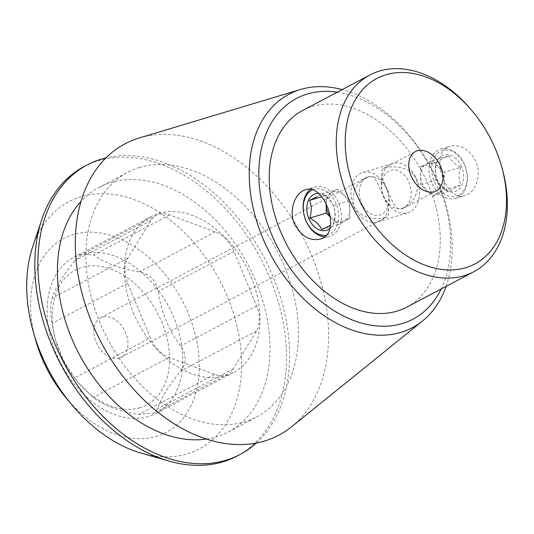 <?xml version="1.0" encoding="UTF-8"?>
<svg xmlns="http://www.w3.org/2000/svg" width="534" height="534" viewBox="0 0 534 534"><rect width="100%" height="100%" fill="white"/><g stroke="black" fill="none" stroke-linecap="round" stroke-linejoin="round"><path stroke-width="0.4" stroke-dasharray="2.67 2" d="M406.694 307.163A111.252 76.863 62.2 0 0 426.045 179.578A111.252 76.863 62.2 0 0 312.37 106.48A111.252 76.863 62.2 0 0 302.791 110.404M337.321 92.168A124.789 86.214 -117.8 0 1 437.633 182.561L438.561 184.791A124.789 86.214 -117.8 0 1 441.217 288.934M310.247 189.416A25.765 18.456 73.2 0 1 314.846 186.98A25.765 18.456 73.2 0 1 339.39 204.622A25.765 18.456 73.2 0 1 332.095 235.34A25.765 18.456 73.2 0 1 329.712 236.315A25.765 18.456 73.2 0 1 324.732 236.842M410.125 211.831A25.765 18.456 73.2 0 1 407.742 212.812A25.765 18.456 73.2 0 1 382.638 193.468A25.765 18.456 73.2 0 1 392.884 163.477A25.765 18.456 73.2 0 1 417.428 181.113A25.765 18.456 73.2 0 1 410.125 211.831M386.609 188.535A25.765 18.456 -106.8 0 0 362.706 172.562A25.765 18.456 -106.8 0 0 352.467 202.553A25.765 18.456 -106.8 0 0 377.571 221.904A25.765 18.456 -106.8 0 0 379.954 220.922A25.765 18.456 -106.8 0 0 386.609 188.535M385.401 217.532C376.103 220.255 358.861 218.026 353.902 205.89C351.372 193.288 355.504 183.836 366.311 177.528C375.923 172.849 377.304 184.35 383.599 196.859C389.092 207.906 390.247 214.575 387.077 216.857L385.401 217.532M402.002 208.767L404.145 207.853C414.911 201.565 419.056 192.127 416.573 179.544C411.547 166.294 390.855 164.959 383.372 168.517C380.208 170.8 381.356 177.435 386.81 188.415C392.517 200.203 394.499 210.503 402.002 208.767M457.985 197.42A25.765 18.456 -106.8 0 0 465.288 166.701A25.765 18.456 -106.8 0 0 440.744 149.059A25.765 18.456 -106.8 0 0 438.361 150.034A25.765 18.456 -106.8 0 0 431.058 180.752A25.765 18.456 -106.8 0 0 455.602 198.394A25.765 18.456 -106.8 0 0 457.985 197.42M467.337 194.603C476.268 190.224 481.468 174.164 476.021 161.615C469.486 149.266 460.862 144.133 450.142 146.236C428.094 151.209 445.656 203 464.994 195.557L467.337 194.603M74.546 377.939L63.379 360.15L55.503 339.958L51.958 323.397C50.37 312.39 50.41 303.986 52.072 298.192C55.249 288.013 62.919 275.477 75.094 260.585L82.169 254.478L93.864 254.932C104.577 262.968 119.783 268.615 139.467 271.866C149.834 274.089 156.048 280.604 158.124 291.417C161.181 312.043 168.711 330.226 180.719 345.959C186.693 354.643 186.653 363.047 180.599 371.163C168.404 386.102 160.727 398.638 157.583 408.77L153.592 413.243L138.813 414.424C119.069 411.147 103.863 405.506 93.203 397.49L78.838 383.345L74.546 377.939L150.381 337.895L127.786 283.354A28.102 19.411 -117.8 0 1 127.906 258.149L150.922 220.542A28.102 19.411 -117.8 0 1 156.455 215.242A28.102 19.411 -117.8 0 1 169.692 214.888L215.302 231.823A28.102 19.411 -117.8 0 1 233.959 251.374L256.547 305.915A28.102 19.411 -117.8 0 1 256.433 331.12L233.411 368.727A28.102 19.411 -117.8 0 1 227.884 374.02A28.102 19.411 -117.8 0 1 214.648 374.381L169.038 357.446A28.102 19.411 -117.8 0 1 150.381 337.895M65.996 397.803A109.697 75.788 62.2 0 0 175.873 425.812A109.697 75.788 62.2 0 0 181.447 299.047A109.697 75.788 62.2 0 0 73.165 234.539A109.697 75.788 62.2 0 0 35.811 340.652M81.348 254.297A88.21 60.943 62.2 0 0 73.759 257.408A88.21 60.943 62.2 0 0 56.023 353.161A88.21 60.943 62.2 0 0 156.135 413.409A88.21 60.943 62.2 0 0 171.481 312.257A88.21 60.943 62.2 0 0 81.348 254.297M471.455 110.091A111.252 76.863 -117.8 0 1 502.06 168.056M32.627 247.042A139.781 96.574 -117.8 0 1 80.941 196.719A139.781 96.574 -117.8 0 1 227.551 297.131A139.781 96.574 -117.8 0 1 187.421 453.787A139.781 96.574 -117.8 0 1 141.503 453.226M237.109 456.029A163.704 113.101 62.2 0 0 265.592 268.295A163.704 113.101 62.2 0 0 98.316 160.734A163.704 113.101 62.2 0 0 84.225 166.508M256.44 442.98A163.704 113.101 62.2 0 0 263.729 256.841A163.704 113.101 62.2 0 0 105.906 157.897M206.398 439.021A138.273 95.533 62.2 0 0 228.285 431.933A138.273 95.533 62.2 0 0 252.342 273.361A138.273 95.533 62.2 0 0 111.052 182.508A138.273 95.533 62.2 0 0 99.15 187.381A138.273 95.533 62.2 0 0 80.948 201.458M139.501 167.482A138.273 95.533 62.2 0 0 127.599 172.362A138.273 95.533 62.2 0 0 107.694 339.244A138.273 95.533 62.2 0 0 256.734 416.907A138.273 95.533 62.2 0 0 280.791 258.336A138.273 95.533 62.2 0 0 139.501 167.482M291.677 426.693A164.732 113.815 62.2 0 0 302.578 236.328A164.732 113.815 62.2 0 0 139.227 137.986M446.097 286.358A132.031 91.214 62.2 0 0 439.395 185.525A132.031 91.214 62.2 0 0 342.201 89.592M133.246 312.383A88.21 60.943 62.2 0 0 233.358 372.632A88.21 60.943 62.2 0 0 246.061 266.172A88.21 60.943 62.2 0 0 150.982 216.63A88.21 60.943 62.2 0 0 133.246 312.383M139.941 407.709A76.289 52.706 -117.8 0 1 76.836 380.949A76.289 52.706 -117.8 0 1 55.85 341.199A76.289 52.706 -117.8 0 1 90.667 265.832A76.289 52.706 -117.8 0 1 164.078 328.09A76.289 52.706 -117.8 0 1 139.941 407.709M119.356 358.02A22.248 15.373 62.2 0 0 121.271 357.233A22.248 15.373 62.2 0 0 124.475 330.379A22.248 15.373 62.2 0 0 100.492 317.884A22.248 15.373 62.2 0 0 96.621 343.395A22.248 15.373 62.2 0 0 119.356 358.02M403.938 207.599A19.865 14.231 73.2 0 1 381.59 186.006A19.865 14.231 73.2 0 1 403.591 174.384A19.865 14.231 73.2 0 1 403.938 207.599M458.539 195.264A23.843 17.081 73.2 0 1 431.719 169.351A23.843 17.081 73.2 0 1 458.119 155.407A23.843 17.081 73.2 0 1 458.539 195.264M461.65 166.902A19.07 13.664 -106.8 0 0 437.072 161.368A19.07 13.664 -106.8 0 0 449.655 191.746A19.07 13.664 -106.8 0 0 461.65 166.902M460.709 167.289C458.633 173.797 458.693 179.704 460.895 185.004C454.848 187.714 450.936 189.777 449.161 191.199C443.073 188.028 439.102 184.19 437.246 179.678C435.043 174.458 434.976 168.557 437.059 161.969C438.828 160.547 442.739 158.485 448.787 155.774C450.596 160.233 454.567 164.072 460.709 167.289L444.201 172.262L444.295 181.119A15.893 11.388 -106.8 0 0 438.24 166.501A15.893 11.388 -106.8 0 0 426.419 163.845A15.893 11.388 -106.8 0 0 420.645 175.793A15.893 11.388 -106.8 0 0 426.699 190.411A15.893 11.388 -106.8 0 0 438.521 193.068A15.893 11.388 -106.8 0 0 444.295 181.119L444.388 189.971L432.66 196.172L420.739 184.651L420.552 166.942L432.28 160.741L444.201 172.262M420.552 166.942L437.059 161.969M432.28 160.741L448.787 155.774M444.388 189.971L460.895 185.004M432.66 196.172L449.161 191.199M420.739 184.651L437.246 179.678M329.885 228.505A19.07 13.664 -106.8 0 0 333.924 207.606A19.07 13.664 -106.8 0 0 318.551 193.355M312.417 189.864A23.843 17.081 73.2 0 1 337.281 206.878A23.843 17.081 73.2 0 1 326.434 235.2M386.776 189.336A19.865 14.231 73.2 0 1 381.643 214.314A19.865 14.231 73.2 0 1 361.378 202.753A19.865 14.231 73.2 0 1 366.511 177.775A19.865 14.231 73.2 0 1 386.776 189.336M326.154 203.681A15.893 11.388 73.2 0 1 331.928 192.307A15.893 11.388 73.2 0 1 343.756 194.963A15.893 11.388 73.2 0 1 349.81 209.582A15.893 11.388 73.2 0 1 344.036 221.537L349.904 218.433L333.396 223.406C335.472 216.897 335.412 210.997 333.209 205.697C331.4 201.238 327.429 197.4 321.288 194.176L317.062 196.779M330.339 217.064L338.169 224.634L344.036 221.537A15.893 11.388 73.2 0 1 332.208 218.873A15.893 11.388 73.2 0 1 330.279 216.657M349.904 218.433L349.717 200.724L337.795 189.21L326.06 195.404L326.147 203.668M349.717 200.724L333.209 205.697M337.795 189.21L321.288 194.176M326.06 195.404L321.748 196.699M338.169 224.634L321.662 229.607M127.786 283.354L51.958 323.397M127.906 258.149L52.072 298.192M150.922 220.542L75.094 260.585M169.692 214.888L93.864 254.932M215.302 231.823L139.467 271.866M233.959 251.374L158.124 291.417M256.547 305.915L180.719 345.959M256.433 331.12L180.599 371.163M233.411 368.727L157.583 408.77M214.648 374.381L138.813 414.424M169.038 357.446L93.203 397.49M320.313 239.145L329.712 236.315M305.455 189.81L314.846 186.98M377.571 221.904L407.742 212.812M362.706 172.562L392.884 163.477M455.602 198.394L465.001 195.564M440.744 149.059L450.135 146.229M156.455 215.242L82.169 254.471M227.884 374.02L153.592 413.249M228.285 431.933L256.734 416.907M99.15 187.381L127.599 172.362M150.982 216.63L73.759 257.408M233.358 372.632L156.135 413.409M76.836 380.949L78.838 383.345M55.85 341.199L55.496 339.964M121.271 357.233L387.083 216.871M100.492 317.884L366.304 177.515M404.145 207.859L436.258 190.905M383.365 168.504L415.479 151.549"/><path stroke-width="0.8" d="M369.855 74.994L302.791 110.404A111.252 76.863 62.2 0 0 286.771 244.679A111.252 76.863 62.2 0 0 406.694 307.163L473.758 271.753A111.252 76.863 -117.8 0 1 464.179 275.678A111.252 76.863 -117.8 0 1 350.498 202.58A111.252 76.863 -117.8 0 1 369.855 74.994A111.252 76.863 -117.8 0 1 379.427 71.069A111.252 76.863 -117.8 0 1 471.455 110.091L472.683 111.559A104.898 72.47 -117.8 0 1 501.539 166.214A104.898 72.47 -117.8 0 1 465.822 267.681A104.898 72.47 -117.8 0 1 362.279 205.997A104.898 72.47 -117.8 0 1 367.606 84.779A104.898 72.47 -117.8 0 1 472.683 111.559M441.217 288.934A124.789 86.214 -117.8 0 1 358.568 322.209A124.789 86.214 -117.8 0 1 271.853 235.007L270.925 232.777A124.789 86.214 -117.8 0 1 337.321 92.168M322.743 238.157L320.313 239.139C309.587 241.234 300.962 236.115 294.441 223.786C288.407 210.036 295.382 192.367 305.455 189.817C323.584 182.661 341.346 229.707 322.743 238.157M324.732 236.842A25.765 18.456 73.2 0 1 305.808 220.348A25.765 18.456 73.2 0 1 310.247 189.416M33.342 331.934L35.811 340.652A109.697 75.788 62.2 0 0 65.996 397.803L71.803 404.759A139.781 96.574 -117.8 0 1 33.342 331.934A139.781 96.574 -117.8 0 1 32.627 247.042L41.739 219.668A163.704 113.101 62.2 0 0 169.245 461.136A163.704 113.101 62.2 0 0 237.109 456.029L240.16 454.414A163.704 113.101 62.2 0 0 256.44 442.98M501.539 166.214L502.06 168.056A111.252 76.863 -117.8 0 1 473.758 271.753M434.342 191.686A22.248 15.373 -117.8 0 1 411.607 177.068A22.248 15.373 -117.8 0 1 415.479 151.549A22.248 15.373 -117.8 0 1 439.462 164.045A22.248 15.373 -117.8 0 1 436.258 190.905A22.248 15.373 -117.8 0 1 434.342 191.686M105.906 157.897A163.704 113.101 62.2 0 0 101.367 159.125A163.704 113.101 62.2 0 0 87.276 164.893L84.225 166.508A163.704 113.101 62.2 0 0 41.739 219.668M169.245 461.136L141.503 453.226A139.781 96.574 -117.8 0 1 71.803 404.759M87.276 164.893A163.704 113.101 62.2 0 0 63.706 362.466A163.704 113.101 62.2 0 0 240.16 454.414M80.948 201.458A138.273 95.533 62.2 0 0 79.239 354.262A138.273 95.533 62.2 0 0 206.398 439.021M342.201 89.592A132.031 91.214 62.2 0 0 300.462 89.498L139.227 137.986A164.732 113.815 62.2 0 0 139.194 137.992A164.732 113.815 62.2 0 0 101.306 342.641A164.732 113.815 62.2 0 0 291.677 426.693L422.641 320.881A132.031 91.214 62.2 0 0 446.097 286.358M300.462 89.498A132.031 91.214 62.2 0 0 300.428 89.505A132.031 91.214 62.2 0 0 270.064 253.523A132.031 91.214 62.2 0 0 422.641 320.881M318.551 193.355A19.07 13.664 -106.8 0 0 313.732 194.496A19.07 13.664 -106.8 0 0 309.34 219.681A19.07 13.664 -106.8 0 0 329.885 228.505M326.434 235.2A23.843 17.081 73.2 0 1 305.755 220.081A23.843 17.081 73.2 0 1 312.417 189.864M317.062 196.779L309.553 200.377C311.756 205.597 311.816 211.497 309.74 218.086C315.828 221.256 319.799 225.094 321.662 229.607L330.506 225.281M330.279 216.657A15.893 11.388 73.2 0 1 326.154 204.262A15.893 11.388 73.2 0 1 326.154 203.681M326.147 203.668L326.247 213.113L330.339 217.064M321.748 196.699L309.553 200.377M326.247 213.113L309.74 218.086"/></g></svg>
